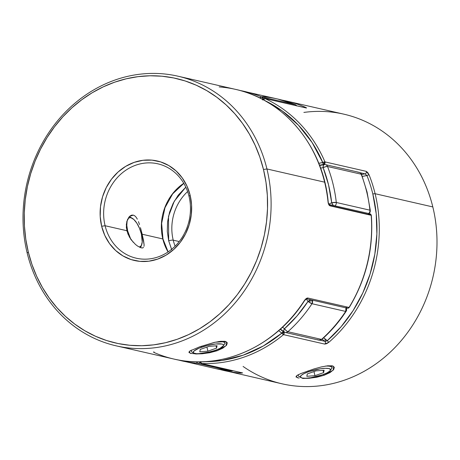 <?xml version="1.0" encoding="UTF-8"?>
<svg xmlns="http://www.w3.org/2000/svg" width="460" height="460" viewBox="0 0 460 460"><rect width="100%" height="100%" fill="white"/><g stroke="black" fill="none" stroke-linecap="round" stroke-linejoin="round"><path stroke-width="0.69" d="M141.26 245.68A17.29 6.837 -109.3 0 1 140.53 247.652A17.29 6.837 70.7 0 0 140.944 246.75L141.657 244.818A15.531 6.147 -109.3 0 1 139.46 247.187M130.617 238.976A15.531 6.147 -109.3 0 1 127.65 230.897L126.948 231.006L127.65 230.897L130.801 239.338M139.38 247.204L141.318 245.577L142.226 241.948L141.387 234.042A15.531 6.147 -109.3 0 1 141.657 244.818M132.376 218.362A15.531 6.147 -109.3 0 1 141.387 234.042L139.495 228.292L136.838 223.175L133.837 219.477L130.933 217.752L129.662 217.73L128.576 218.27L127.127 220.949L126.799 225.383L127.65 230.897A15.531 6.147 -109.3 0 1 132.376 218.362L130.611 217.304A17.29 6.837 70.7 0 0 129.289 216.7A17.29 6.837 -109.3 0 1 131.531 217.942M201.003 346.357L201.549 347.202A15.531 3.45 -13.7 0 1 217.407 343.844A15.531 3.45 -13.7 0 1 223.295 345.954A15.531 3.45 -13.7 0 1 215.286 350.342L219.914 348.416L223.428 345.719L223.48 345.011L222.962 344.448L221.881 344.051L215.792 343.971L207.224 345.512L199.053 348.151L194.039 350.997L193.349 352.532L193.873 353.096L196.552 353.711L201.037 353.573L206.649 352.705L215.286 350.342A15.531 3.45 -13.7 0 1 193.907 353.119A15.531 3.45 -13.7 0 1 201.549 347.202L201.003 346.357M223.295 345.954L224.572 343.971A17.29 3.841 166.3 0 0 218.322 341.607A17.29 3.841 -13.7 0 1 224.808 343.01A17.29 3.841 -13.7 0 1 223.502 345.069M199.767 351.808L200.267 349.416L208.92 346.38L217.068 345.736L216.562 348.128L207.914 351.164L199.767 351.808L200.267 349.416L208.92 346.38L217.068 345.736L216.562 348.128L216.005 345.822L216.562 348.128L207.914 351.164L206.919 347.081L207.914 351.164L199.767 351.808M193.321 352.423A17.29 3.841 -13.7 0 1 191.21 351.204A17.29 3.841 -13.7 0 1 191.596 350.037A17.29 3.841 166.3 0 0 191.86 351.946L193.907 353.119M300.368 376.93A17.29 3.841 -13.7 0 1 298.258 375.705A17.29 3.841 -13.7 0 1 298.638 374.543A17.29 3.841 166.3 0 0 298.908 376.447L300.955 377.62A15.531 3.45 -13.7 0 1 308.597 371.703L308.05 370.858L308.597 371.703L303.968 373.629L301.087 375.504L300.397 377.033L302.001 377.999L305.653 378.241L310.805 377.723L322.334 374.848A15.531 3.45 -13.7 0 1 300.955 377.62M322.334 374.848L326.962 372.922L329.843 371.047L330.527 369.512L328.923 368.552L325.272 368.31L320.125 368.822L308.597 371.703A15.531 3.45 -13.7 0 1 324.455 368.345A15.531 3.45 -13.7 0 1 330.343 370.455A15.531 3.45 -13.7 0 1 322.334 374.848M314.962 375.665L306.814 376.309L307.315 373.917L315.968 370.881L324.116 370.237L323.61 372.634L314.962 375.665L306.814 376.309L307.315 373.917L315.968 370.881L324.116 370.237L323.61 372.634L314.962 375.665L313.967 371.582L314.962 375.665M330.343 370.455L331.62 368.471A17.29 3.841 166.3 0 0 325.341 366.108A17.29 3.841 -13.7 0 1 331.855 367.517A17.29 3.841 -13.7 0 1 330.55 369.57M323.052 370.323L323.61 372.634L323.052 370.323M190.325 350.721L189.135 351.664L190.314 353.315L196.857 353.981L217.08 350.756L216.493 349.905L217.08 350.756L209.766 352.716L202.193 353.769L195.552 353.953M162.811 238.941A48.409 43.142 -77.1 0 1 183.77 183.287A48.409 43.142 -77.1 0 0 162.811 238.941A1.731 0.385 -13.7 0 1 162.995 239.068A1.731 0.385 166.3 0 0 162.811 238.941L142.169 234.22L144.112 244.812L143.514 240.241L141.335 230.931L142.169 234.22L162.811 238.941A48.409 43.142 -77.1 0 0 168.055 251.948M349.054 307.452L349.261 307.429C366.275 279.088 373.641 248.394 371.358 215.361L371.18 215.257A138.316 123.263 102.9 0 1 349.054 307.452A1.731 1.541 102.9 0 1 347.398 308.217A1.731 1.541 -77.1 0 0 349.054 307.452L307.763 297.999C306.688 298.011 305.532 298.919 304.29 300.731A138.316 123.263 102.9 0 1 174.903 359.277A138.316 123.263 102.9 0 1 155.284 353.004A138.316 123.263 -77.1 0 0 173.903 359.053A138.316 123.263 -77.1 0 0 304.29 300.731L306.078 298.695L307.763 297.999L349.054 307.452A138.316 123.263 -77.1 0 0 371.18 215.257A1.731 1.541 -77.1 0 0 371.134 214.969L329.843 205.516A1.731 1.541 -77.1 0 0 328.998 204.447A1.731 1.541 102.9 0 1 329.843 205.516L371.134 214.969A1.731 1.541 -77.1 0 0 370.018 213.808L371.18 215.257L329.889 205.81L328.699 204.447L328.026 201.825A138.316 123.263 -77.1 0 0 324.639 182.171L266.932 168.958L263.482 169.493A135.683 120.917 102.9 0 1 177.221 339.273A135.683 120.917 102.9 0 1 28.301 251.999L27.18 253.069A138.316 123.263 -77.1 0 0 178.998 342.039A138.316 123.263 -77.1 0 0 266.932 168.958A138.316 123.263 102.9 0 1 116.196 345.845A138.316 123.263 102.9 0 1 27.18 253.069A138.316 123.263 102.9 0 1 177.916 76.182A138.316 123.263 102.9 0 1 266.932 168.958L324.639 182.171A138.316 123.263 -77.1 0 0 235.629 89.395L177.916 76.182M189.014 196.293A48.409 43.142 -77.1 0 0 135.878 165.157A48.409 43.142 -77.1 0 0 105.098 225.733L101.654 226.268A51.048 45.488 102.9 0 1 134.101 162.392A51.048 45.488 102.9 0 1 190.13 195.23L189.014 196.293A48.409 43.142 102.9 0 1 136.252 258.204A48.409 43.142 102.9 0 1 105.098 225.733A48.409 43.142 102.9 0 1 157.861 163.823A48.409 43.142 102.9 0 1 189.014 196.293L190.13 195.23L191.578 204.959L191.274 214.912L189.221 224.71L185.506 233.967L180.268 242.328L173.713 249.481L166.083 255.145L157.677 259.101L148.821 261.2L139.851 261.361L131.112 259.578L122.946 255.915L115.655 250.516L109.532 243.593L104.799 235.405L101.654 226.268L100.199 216.539L100.51 206.58L102.557 196.788L106.271 187.53L111.51 179.164L118.07 172.011L125.701 166.353L134.101 162.392L142.962 160.293L151.932 160.137L160.666 161.92L168.837 165.583L176.128 170.976L182.252 177.905L186.978 186.093L190.13 195.23A51.048 45.488 102.9 0 1 157.677 259.101A51.048 45.488 102.9 0 1 101.654 226.268L105.098 225.733L126.874 230.719L105.098 225.733A48.409 43.142 -77.1 0 0 158.234 256.875A48.409 43.142 -77.1 0 0 189.014 196.293M142.588 247.94L141.277 247.877L142.588 247.94L143.491 247.434L142.841 247.871M140.438 227.637L141.335 230.931L140.438 227.637M138.46 221.639L139.483 224.503L138.46 221.639M134.757 215.82L136.12 217.195L134.757 215.82L133.296 215.119L131.755 215.136L130.237 215.855L128.834 217.229L126.782 221.599L126.339 227.493L127.914 233.939L131.232 239.844L135.47 244.438L137.615 246.094L141.277 247.877L137.615 246.094L135.453 244.421M129.547 216.436L133.296 215.119L129.547 216.436M224.279 341.211L224.808 343.01M137.345 219.167L136.12 217.195M222.95 348.088L217.08 350.756L226.257 345.563L226.073 341.602L215.177 342.217L199.755 346.788L214.314 342.418L220.725 341.28L225.314 341.372L227.349 342.798L226.556 345.224L222.95 348.088M191.153 353.522L188.922 352.435L189.945 350.968L199.755 346.788M143.986 246.382L144.112 244.812M263.482 169.493L259.842 157.096L255.11 145.21L249.326 133.963L242.541 123.447L234.83 113.775L226.257 105.041L216.913 97.319L206.885 90.695L196.27 85.226L185.167 80.96L173.69 77.953L161.943 76.216L150.046 75.779L138.103 76.642L126.235 78.798L114.557 82.219L103.184 86.882L92.218 92.736L81.776 99.728L71.944 107.789L62.825 116.846L54.51 126.799L47.075 137.569L40.589 149.034L35.115 161.103L30.711 173.644L27.416 186.541L25.26 199.674L24.271 212.917L24.449 226.136L25.794 239.206L28.301 251.999L31.935 264.402L36.673 276.282L42.458 287.534L49.243 298.046L56.954 307.717L65.527 316.457L74.871 324.173L84.899 330.803L95.513 336.272L106.611 340.532L118.093 343.545L129.835 345.282L141.737 345.719L153.68 344.856L165.548 342.7L177.221 339.273L188.6 334.615L199.559 328.756L210.007 321.764L219.84 313.703L228.953 304.652L237.274 294.693L244.708 283.929L251.194 272.458L256.668 260.394L261.073 247.854L264.368 234.951L266.518 221.818L267.513 208.581L267.335 195.362L265.989 182.292L263.482 169.493L266.932 168.958A138.316 123.263 -77.1 0 0 115.115 79.994A138.316 123.263 -77.1 0 0 27.18 253.069L28.301 251.999A135.683 120.917 102.9 0 1 114.557 82.219A135.683 120.917 102.9 0 1 263.482 169.493M128.834 217.229L130.237 215.855L131.755 215.136L133.296 215.119M131.399 215.24L131.755 215.136M133.302 242.339L129.392 237.009L126.874 230.719L126.322 224.422L127.667 219.138M116.196 345.845L173.903 359.053C221.576 370.679 275.626 346.478 304.503 300.714L306.435 298.776L347.398 308.217A1.731 1.541 102.9 0 1 346.529 307.608M307.763 297.999A1.731 1.541 102.9 0 1 306.377 298.799A1.731 1.541 -77.1 0 0 307.763 297.999M369.006 213.958L370.018 213.808L329.038 204.499L328.026 201.825C328.308 203.998 328.929 205.327 329.889 205.81L371.352 215.343M155.284 353.004C153.554 352.239 153.059 351.906 153.795 352.015L154.198 352.107M329.843 205.516A1.731 1.541 102.9 0 1 329.889 205.81A1.731 1.541 -77.1 0 0 329.843 205.516M219.144 86.917A138.316 123.263 102.9 0 1 236.653 89.631A138.316 123.263 102.9 0 1 324.639 182.171A138.316 123.263 102.9 0 1 328.026 201.825L328.21 201.928C323.202 146.838 284.602 99.837 235.629 89.395M332.448 365.895L333.109 366.103L333.31 370.064L324.127 375.256L323.541 374.405L324.127 375.256L316.808 377.223L309.235 378.269L302.588 378.453M303.87 112.424A138.316 123.263 102.9 0 1 432.82 206.931L375.107 193.717A1.731 0.385 166.3 0 0 372.841 194.068A136.591 121.722 102.9 0 0 366.942 175.559L365.004 173.851A1.731 1.541 -77.1 0 0 366.252 171.35A1.731 1.541 102.9 0 1 365.004 173.851A92.213 82.173 -77.1 0 0 361.566 174.512A92.213 82.173 102.9 0 1 365.004 173.851L360.088 172.724L365.004 173.851L366.942 175.559A90.482 80.632 -77.1 0 0 362.296 176.433L366.942 175.559A1.731 0.483 -21.7 0 1 369.133 174.972L366.252 171.35L324.961 161.897A1.731 1.541 102.9 0 1 323.714 164.398A1.731 0.736 -99.6 0 1 322.788 162.524A136.591 121.722 102.9 0 0 264.385 100.366L282.02 110.791L298.396 125.143L312.127 142.56L323.714 164.398A92.213 82.173 102.9 0 0 319.51 165.232A92.213 82.173 102.9 0 1 323.714 164.398L324.961 161.897L322.788 162.524L325.053 162.173L318.757 163.317A93.943 83.714 -77.1 0 1 322.788 162.524A1.731 0.494 -23.2 0 1 324.961 161.897L366.252 171.35L367.77 172.592L369.133 174.972A1.731 0.483 158.3 0 0 366.942 175.559A136.591 121.722 102.9 0 1 372.841 194.068A1.731 0.385 -13.7 0 1 375.107 193.717A138.316 123.263 -77.1 0 0 369.133 174.972A138.316 123.263 102.9 0 1 375.107 193.717L432.82 206.931A138.316 123.263 -77.1 0 0 343.804 114.155L286.097 100.947A138.316 123.263 102.9 0 1 304.716 106.996L306.205 107.985L264.914 98.532A138.316 123.263 102.9 0 1 324.961 161.897A138.316 123.263 -77.1 0 0 264.914 98.532L306.205 107.985C306.941 108.094 306.446 107.761 304.716 106.996A138.316 123.263 -77.1 0 0 285.096 100.723M199.973 362.284L201.089 363.44A1.731 1.541 -77.1 0 0 201.336 363.475A1.731 1.541 102.9 0 1 201.089 363.44L242.38 372.893A1.731 1.541 -77.1 0 0 242.627 372.928L201.336 363.475A138.316 123.263 -77.1 0 0 283.504 334.65L324.794 344.103L329.009 342.159A138.316 123.263 -77.1 0 0 375.107 193.717A138.316 123.263 102.9 0 1 329.009 342.159L326.721 343.66L324.794 344.103L283.504 334.65L284.113 332.764L283.527 331.85L281.848 333.115L284.113 332.764L281.848 333.115L263.31 345.983L243.19 355.183L222.111 360.439L204.562 361.681A136.591 121.722 102.9 0 0 281.848 333.115A1.731 0.73 -53.1 0 1 283.527 331.85A92.213 82.173 102.9 0 1 280.255 329.251A92.213 82.173 102.9 0 0 283.527 331.85A1.731 1.541 102.9 0 1 283.504 334.65A138.316 123.263 102.9 0 1 201.336 363.475L242.627 372.928L240.856 373.083A138.316 123.263 102.9 0 1 224.371 370.605A138.316 123.263 102.9 0 1 220.19 369.564L282.083 383.818A138.316 123.263 -77.1 0 0 432.82 206.931A138.316 123.263 102.9 0 1 384.669 357.127A138.316 123.263 102.9 0 1 243.081 366.442M199.795 362.169L200.129 361.83A1.731 0.385 166.3 0 0 199.795 362.169L199.749 361.836M331.327 365.711L331.522 366.154M281.877 100.067A138.316 123.263 102.9 0 1 286.097 100.947L281.871 100.067M299.075 378.172L295.964 376.935L296.993 375.469L300.828 373.56L314.013 368.931L321.356 366.919L327.767 365.78L332.356 365.872L334.391 367.293L333.609 369.719L330.01 372.588L324.127 375.256M324.817 341.303L320.045 340.21L324.817 341.303A1.731 1.541 102.9 0 1 324.794 344.103A1.731 1.541 -77.1 0 0 324.817 341.303A92.213 82.173 102.9 0 1 322.138 339.198A92.213 82.173 -77.1 0 0 324.817 341.303L327.324 340.653A1.731 0.494 48.8 0 0 329.009 342.159A1.731 0.494 -131.2 0 1 327.324 340.653A136.591 121.722 102.9 0 0 372.841 194.068L376.217 213.773L376.884 233.967L374.825 254.196L370.093 274.01L362.785 292.968L353.073 310.649L341.165 326.663L327.324 340.653L323.667 337.807A90.482 80.632 -77.1 0 0 327.324 340.653L326.008 341.153M297.539 377.867L296.234 376.09M296.993 375.469L298.759 374.486M284.176 331.999L283.527 331.85L284.176 331.999M278.702 330.625L283.504 334.65A1.731 0.512 -129.7 0 1 281.848 333.115A93.943 83.714 -77.1 0 1 278.702 330.625M323.714 164.398L324.369 164.548L323.714 164.398M223.347 370.369A138.316 123.263 -77.1 0 0 240.856 373.083L242.627 372.928A1.731 1.541 102.9 0 1 242.345 372.887M240.361 372.433A1.731 0.776 94.2 0 0 240.856 373.083M200.698 361.819A1.731 0.776 92.5 0 0 201.336 363.475L200.709 361.583M303.91 107.427A1.731 0.776 -66.9 0 1 304.716 106.996A1.731 0.776 113.1 0 0 303.91 107.427M305.9 107.887A1.731 1.541 102.9 0 1 306.205 107.985A1.731 1.541 -77.1 0 0 305.934 107.893L305.969 107.899M262.539 99.964C262.355 99.239 263.057 98.733 264.644 98.44A1.731 1.541 102.9 0 1 264.914 98.532A1.731 1.541 -77.1 0 0 264.644 98.44L305.934 107.893M263.494 99.952L264.914 98.532A1.731 0.77 114.8 0 0 263.54 99.843M175.111 246.163A46.103 41.089 102.9 0 1 173.219 240.166L179.216 241.54L173.219 240.166A3.456 0.77 166.3 0 0 168.693 240.867L171.574 249.349M310.776 299.793L308.01 301.432L312.535 300.731L312.357 300.196A3.456 3.082 102.9 0 1 312.535 300.731A3.456 3.082 102.9 0 1 312.006 303.721A138.316 123.263 102.9 0 1 287.885 331.712L321.528 339.411A138.316 123.263 -77.1 0 0 345.65 311.42L312.006 303.721L345.65 311.42A3.456 3.082 -77.1 0 0 346 307.895L345.65 311.42L346.006 311.104M263.385 99.101L261.596 96.922L259.837 97.997A3.456 1.552 -67.5 0 1 261.596 96.922L295.24 104.621A138.316 123.263 -77.1 0 0 277.685 99.021A138.316 123.263 102.9 0 1 295.24 104.621L261.596 96.922A3.456 3.082 102.9 0 1 263.264 98.71M261.987 99.084L262.907 99.044L261.987 99.084M319.608 165.491L324.352 164.594A3.456 3.082 102.9 0 1 325.444 164.623A3.456 3.082 102.9 0 1 327.531 166.503L361.175 174.202A138.316 123.263 102.9 0 1 366.695 191.797A3.456 0.77 -13.7 0 1 367.063 192.038A3.456 0.77 166.3 0 0 366.695 191.797A138.316 123.263 -77.1 0 0 361.175 174.202L327.531 166.503A138.316 123.263 102.9 0 1 336.3 202.48L369.943 210.185A138.316 123.263 -77.1 0 0 366.695 191.797A138.316 123.263 102.9 0 1 369.943 210.185A3.456 0.575 -6.4 0 1 370.306 210.387L367.057 192.027L361.543 174.443A3.456 0.949 158.8 0 0 361.175 174.202A3.456 3.082 -77.1 0 0 359.087 172.322A3.456 3.082 102.9 0 1 361.175 174.202L361.543 174.449C361.635 173.771 360.818 173.064 359.087 172.322A3.456 3.082 102.9 0 0 357.995 172.293M171.752 249.74L168.693 240.867A3.456 0.77 -13.7 0 1 173.219 240.166A46.103 41.089 102.9 0 1 187.611 191.567M197.656 363.365A138.316 123.263 102.9 0 1 182.315 360.979A138.316 123.263 102.9 0 1 178.135 359.938A138.316 123.263 -77.1 0 0 182.315 360.979A138.316 123.263 -77.1 0 0 197.656 363.365L231.299 371.07L197.656 363.365A3.456 3.082 -77.1 0 0 199.939 362.549A3.456 3.082 102.9 0 1 197.656 363.365A3.456 1.558 -85.2 0 1 196.61 361.824L197.656 363.365M233.134 370.777L231.397 371.082A3.456 1.558 -85.2 0 1 231.299 371.07A138.316 123.263 102.9 0 1 215.958 368.678A138.316 123.263 -77.1 0 0 231.299 371.07A3.456 3.082 -77.1 0 0 232.909 370.725A3.456 3.082 102.9 0 1 231.299 371.07L231.564 371.076M239.821 90.442A138.316 123.263 102.9 0 1 244.041 91.321A138.316 123.263 102.9 0 1 261.596 96.922A138.316 123.263 -77.1 0 0 244.041 91.321A138.316 123.263 -77.1 0 0 239.821 90.442M319.631 165.56A92.213 82.173 102.9 0 1 323.84 164.686M346.041 307.539C346.805 309.235 346.811 310.517 346.07 311.385A3.456 0.609 -146.6 0 1 345.65 311.42A138.316 123.263 102.9 0 1 321.528 339.411L287.885 331.712L286.258 330.688L284.487 328.722A3.456 0.977 48.3 0 0 287.885 331.712A138.316 123.263 -77.1 0 0 312.006 303.721A3.456 0.609 -146.6 0 1 308.01 301.432L312.006 303.721L312.535 300.731L308.01 301.432A134.86 120.181 102.9 0 1 284.487 328.722A88.751 79.097 102.9 0 1 282.509 327.175L284.487 328.722L297.056 315.928L308.01 301.432L306.118 298.77A88.751 79.097 102.9 0 1 308.01 301.432A3.456 1.208 -34.2 0 1 310.701 299.816M324.352 164.594L323.363 165.341L323.144 167.647A134.86 120.181 102.9 0 1 331.695 202.722A88.751 79.097 102.9 0 1 328.842 204.205L331.695 202.722L328.526 184.793L323.144 167.647L320.585 168.13A88.751 79.097 102.9 0 1 323.144 167.647L325.611 166.692L327.531 166.503A3.456 3.082 -77.1 0 0 325.444 164.623L359.087 172.322M168.693 240.867L167.285 231.42L167.584 221.755L169.573 212.244L173.184 203.257L178.267 195.132L185.811 187.162L174.294 201.181L168.498 216.355L168.693 240.867M370.294 210.364L369.943 210.185A3.456 3.082 102.9 0 1 368.644 213.492A3.456 3.082 -77.1 0 0 369.943 210.185L336.3 202.48L331.695 202.722A3.456 0.575 -6.4 0 1 336.3 202.48A138.316 123.263 -77.1 0 0 327.531 166.503A3.456 0.949 158.8 0 0 323.144 167.647A3.456 1.472 -99.7 0 1 324.07 164.588M336.3 202.48A3.456 3.082 102.9 0 1 335.001 205.792A3.456 3.082 -77.1 0 0 336.3 202.48M333.028 204.999L333.414 205.43A3.456 1.23 -118.6 0 1 331.695 202.722L333.028 204.999M296.573 105.748A3.456 3.082 -77.1 0 0 295.24 104.621L296.7 105.961M295.521 104.759L295.24 104.621A3.456 1.552 -67.5 0 1 295.36 104.662L296.815 105.806M262.344 96.634A138.316 123.263 102.9 0 1 277.685 99.021L239.815 90.436M321.528 339.411L322.063 338.888L321.528 339.411A3.456 3.082 102.9 0 1 318.889 340.141A3.456 3.082 -77.1 0 0 321.528 339.411A3.456 0.977 48.3 0 0 321.971 339.342M287.885 331.712A3.456 3.082 102.9 0 1 285.246 332.442A3.456 3.082 102.9 0 1 284.188 331.947A3.456 3.082 -77.1 0 0 285.246 332.442A3.456 3.082 -77.1 0 0 287.885 331.712M284.188 331.947L283.642 330.861L284.487 328.722A3.456 1.455 -53 0 0 283.923 331.821A3.456 1.455 -53 0 1 283.923 331.821L285.246 332.442L318.889 340.141A3.456 3.082 102.9 0 1 317.831 339.647M173.219 240.166A46.103 41.089 102.9 0 1 185.581 193.568M191.004 350.342L191.21 351.204M298.051 374.842L298.258 375.705M324.846 338.767L325.461 341.28L324.846 338.767M331.418 365.717L331.855 367.517M168.136 251.896L162.995 239.062L161.632 223.353L164.973 207.719L172.649 193.89L183.822 183.373M347.398 308.217L349.261 307.435M370.018 213.808L371.358 215.361M178.129 359.933L215.958 368.678L231.397 371.082M324.087 164.588L325.444 164.623M368.523 213.808C371.059 211.364 369.886 212.405 370.306 210.392M295.349 104.656L277.685 99.021M346.07 311.385C339.141 321.868 331.108 331.194 321.96 339.353L318.889 340.141M283.935 331.832L280.468 329.061"/></g></svg>

